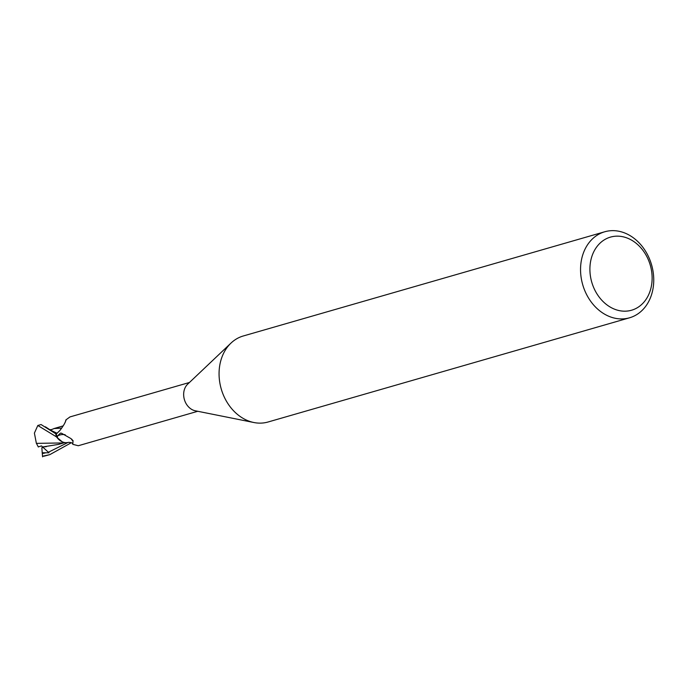 <?xml version="1.0" encoding="UTF-8"?>
<svg xmlns="http://www.w3.org/2000/svg" width="688" height="688" viewBox="0 0 688 688"><rect width="100%" height="100%" fill="white"/><g stroke="black" fill="none" stroke-linecap="round" stroke-linejoin="round"><path stroke-width="1.03" d="M629.546 317.796L268.062 422.002A44.763 35.845 -106.1 0 1 253.915 422.527A44.763 35.845 -106.1 0 1 219.214 377.764A44.763 35.845 -106.1 0 1 231.013 343.071A44.763 35.845 -106.1 0 1 243.268 335.985L604.752 231.77A44.763 35.845 -106.1 0 1 653.6 276.017A44.763 35.845 -106.1 0 1 629.546 317.796A44.763 35.845 -106.1 0 1 580.698 273.549A44.763 35.845 -106.1 0 1 604.752 231.77M253.915 422.527L195.323 410.796A14.99 12.006 -106.1 0 1 183.705 395.806A14.99 12.006 -106.1 0 1 187.652 384.188L231.013 343.071M652 274.718A38.046 30.461 -106.1 0 1 623.835 311.174A38.046 30.461 -106.1 0 1 590.029 272.62A38.046 30.461 -106.1 0 1 618.194 236.165A38.046 30.461 -106.1 0 1 652 274.718M62.187 441.782L56.622 437.112A15.557 12.453 -106.1 0 1 55.857 433.827L41.082 424.548L37.814 425.494L56.45 436.863A15.661 12.539 -106.1 0 1 55.771 433.836M65.36 422.045A17.045 4.386 -85.3 0 0 65.867 419.929C65.609 422.131 63.614 425.648 59.899 430.49L56.33 433.93A14.99 12.006 -106.1 0 0 57.422 437.998L57.543 435.925L60.398 433.148L61.395 433.173L71.027 438.634L73.014 441.292L72.782 444.328L78.277 445.738L197.766 411.286M73.083 440.638L73.014 441.292A16.177 12.848 108.3 0 0 71.853 439.271M189.458 382.476L69.97 416.919L65.867 419.929L65.971 420.566M57.543 435.925A16.177 12.848 108.3 0 1 65.171 434.739M72.782 444.328C72.747 443.081 71.328 442.418 68.516 442.358A13.442 10.767 -106.1 0 1 61.55 441.472A13.442 10.767 -106.1 0 1 57.422 437.998M56.622 437.112L61.55 441.472M56.45 436.863L56.631 437.121A15.549 12.453 -106.1 0 1 55.857 433.827L56.536 433.775M71.414 442.685L49.768 454.656L42.536 456.23A15.669 12.547 -106.1 0 0 44.221 456.144L49.768 454.656M62.814 442.943L36.378 443.364L34.4 433.105L37.814 425.494M38.339 447.002L36.258 442.986M42.587 456.849L42.217 452.738L49.011 452.816L41.495 445.919L38.244 446.89M42.759 446.942L58.48 444.405L63.184 442.883M51.617 429.579L54.094 428.538L61.662 428.134M42.217 452.738L41.848 447.733L43.808 447.355M48.53 452.162L67.983 442.487M42.312 453.53L45.124 453.005M45.399 426.801L50.473 430.146L57.156 433.294M64.517 442.685L58.48 444.405M46.234 446.684L45.081 446.787M65.222 442.616L62.384 443.029M54.094 428.538L63.124 425.889M49.596 429.751L51.772 429.501"/></g></svg>
